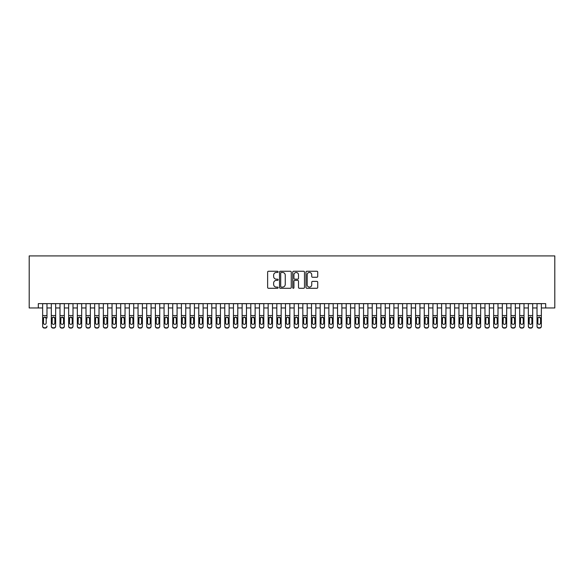 <?xml version="1.0" encoding="UTF-8"?>
<svg xmlns="http://www.w3.org/2000/svg" width="584" height="584" viewBox="0 0 584 584"><rect width="100%" height="100%" fill="white"/><g stroke="black" fill="none" stroke-linecap="round" stroke-linejoin="round"><path stroke-width="0.88" d="M278.123 271.852A0.599 0.599 0 0 0 277.524 271.261L268.479 271.261A0.854 0.854 0 0 0 267.633 272.108L267.633 287.43A0.854 0.854 0 0 0 268.479 288.284L277.524 288.284A0.599 0.599 0 0 0 278.123 287.686A0.599 0.599 0 0 0 277.524 287.094L276.356 287.094A2.723 2.723 0 0 1 273.633 284.372L273.633 283.094A2.723 2.723 0 0 1 276.356 280.364L277.524 280.364A0.599 0.599 0 0 0 278.123 279.772A0.599 0.599 0 0 0 277.524 279.174L276.356 279.174A2.723 2.723 0 0 1 273.633 276.451L273.633 275.173A2.723 2.723 0 0 1 276.356 272.451L277.524 272.451A0.599 0.599 0 0 0 278.123 271.852M316.878 277.261A0.854 0.854 0 0 0 317.733 276.407L317.733 272.108A0.854 0.854 0 0 0 316.878 271.261L306.834 271.261A0.854 0.854 0 0 0 305.987 272.108L305.987 287.43A0.854 0.854 0 0 0 306.834 288.284L316.878 288.284A0.854 0.854 0 0 0 317.733 287.43L317.733 282.24A0.854 0.854 0 0 0 316.878 281.386L312.579 281.386A0.854 0.854 0 0 0 311.732 282.24L311.732 284.817A2.278 2.278 0 0 1 309.454 287.094A2.278 2.278 0 0 1 307.177 284.817L307.177 274.728A2.278 2.278 0 0 1 309.454 272.451A2.278 2.278 0 0 1 311.732 274.728L311.732 276.407A0.854 0.854 0 0 0 312.579 277.261L316.878 277.261M38.31 307.958L38.31 303.622L545.69 303.622L545.69 307.958L554.8 307.958L554.8 255.916L29.2 255.916L29.2 307.958L42.647 307.958M291.255 272.108A0.854 0.854 0 0 0 290.401 271.261L280.356 271.261A0.854 0.854 0 0 0 279.51 272.108L279.51 287.43A0.854 0.854 0 0 0 280.356 288.284L290.401 288.284A0.854 0.854 0 0 0 291.255 287.43L291.255 272.108M293.599 271.261L303.643 271.261A0.854 0.854 0 0 1 304.49 272.108L304.49 287.43A0.854 0.854 0 0 1 303.643 288.284L299.344 288.284A0.854 0.854 0 0 1 298.49 287.43L298.49 281.218A0.854 0.854 0 0 0 297.643 280.364L294.789 280.364A0.854 0.854 0 0 0 293.934 281.218L293.934 287.686A0.599 0.599 0 0 1 293.343 288.284A0.599 0.599 0 0 1 292.745 287.686L292.745 272.108A0.854 0.854 0 0 1 293.599 271.261M46.983 307.958L51.319 307.958M55.655 307.958L59.991 307.958M64.328 307.958L68.664 307.958M73 307.958L77.336 307.958M81.672 307.958L86.009 307.958M90.345 307.958L94.681 307.958M99.017 307.958L103.353 307.958M107.69 307.958L112.033 307.958M116.369 307.958L120.705 307.958M125.042 307.958L129.378 307.958M133.714 307.958L138.05 307.958M142.387 307.958L146.723 307.958M151.059 307.958L155.395 307.958M159.731 307.958L164.067 307.958M168.404 307.958L172.74 307.958M177.076 307.958L181.412 307.958M185.756 307.958L190.092 307.958M194.428 307.958L198.764 307.958M203.101 307.958L207.437 307.958M211.773 307.958L216.109 307.958M220.445 307.958L224.782 307.958M229.118 307.958L233.454 307.958M237.79 307.958L242.126 307.958M246.463 307.958L250.799 307.958M255.135 307.958L259.478 307.958M263.815 307.958L268.151 307.958M272.487 307.958L276.823 307.958M281.159 307.958L285.496 307.958M289.832 307.958L294.168 307.958M298.504 307.958L302.841 307.958M307.177 307.958L311.513 307.958M315.849 307.958L320.185 307.958M324.522 307.958L328.865 307.958M333.201 307.958L337.537 307.958M341.874 307.958L346.21 307.958M350.546 307.958L354.882 307.958M359.218 307.958L363.555 307.958M367.891 307.958L372.227 307.958M376.563 307.958L380.899 307.958M385.236 307.958L389.572 307.958M393.908 307.958L398.244 307.958M402.588 307.958L406.924 307.958M411.26 307.958L415.596 307.958M419.933 307.958L424.269 307.958M428.605 307.958L432.941 307.958M437.277 307.958L441.614 307.958M445.95 307.958L450.286 307.958M454.622 307.958L458.958 307.958M463.294 307.958L467.631 307.958M471.967 307.958L476.31 307.958M480.647 307.958L484.983 307.958M489.319 307.958L493.655 307.958M497.991 307.958L502.328 307.958M506.664 307.958L511 307.958M515.336 307.958L519.672 307.958M524.009 307.958L528.345 307.958M532.681 307.958L537.017 307.958M541.353 307.958L545.69 307.958M281.291 272.451A0.599 0.599 0 0 0 280.7 273.042L280.7 286.496A0.599 0.599 0 0 0 281.291 287.094L282.532 287.094A2.723 2.723 0 0 0 285.255 284.372L285.255 275.173A2.723 2.723 0 0 0 282.532 272.451L281.291 272.451M298.49 274.772A2.278 2.278 0 0 0 296.212 272.494A2.278 2.278 0 0 0 293.934 274.772L293.934 278.32A0.854 0.854 0 0 0 294.789 279.174L297.643 279.174A0.854 0.854 0 0 0 298.49 278.32L298.49 274.772M42.647 303.622L42.647 326.091A1.737 1.723 -0 0 0 44.377 327.807L45.245 327.807A1.737 1.723 -0 0 0 46.983 326.091L46.983 326.361A1.737 1.723 180 0 1 45.245 328.084L45.245 327.807M46.983 318.054L46.983 303.622M46.202 322.988L46.202 318.419L46.202 322.988A1.387 1.38 180 0 1 44.815 324.368A1.387 1.38 180 0 0 46.202 322.988M43.428 323.259L43.428 322.988A1.387 1.38 180 0 0 44.815 324.368M44.085 317.229L43.428 318.317M45.537 317.229L44.815 317.024L46.202 318.419M44.377 327.807L45.245 328.084M44.377 328.084A1.737 1.723 180 0 1 42.647 326.361L42.647 326.091M42.647 317.784L43.581 317.784L43.428 322.988M43.581 317.784L44.815 317.024M51.319 318.054L51.319 326.091A1.737 1.723 0 0 0 53.049 327.807L53.918 327.807A1.737 1.723 0 0 0 55.655 326.091L55.655 326.361A1.737 1.723 180 0 1 53.918 328.084L53.918 327.807M54.874 322.988L54.874 318.419L54.874 322.988A1.387 1.38 180 0 1 53.487 324.368A1.387 1.38 180 0 0 54.874 322.988M52.1 323.259L52.1 322.988A1.387 1.38 180 0 0 53.487 324.368M52.764 317.229L52.1 318.317M54.21 317.229L53.487 317.024L54.874 318.419M59.991 318.054L59.991 326.091A1.737 1.723 0 0 0 61.721 327.807L62.59 327.807A1.737 1.723 0 0 0 64.328 326.091L64.328 326.361A1.737 1.723 180 0 1 62.59 328.084L62.59 327.807M63.546 322.988L63.546 318.419L63.546 322.988A1.387 1.38 180 0 1 62.16 324.368A1.387 1.38 180 0 0 63.546 322.988M60.773 323.259L60.773 322.988A1.387 1.38 180 0 0 62.16 324.368M61.437 317.229L60.773 318.317M62.882 317.229L62.16 317.024L63.546 318.419M68.664 318.054L68.664 326.091A1.737 1.723 0 0 0 70.401 327.807L71.263 327.807A1.737 1.723 0 0 0 73 326.091L73 326.361A1.737 1.723 180 0 1 71.263 328.084L71.263 327.807M72.219 322.988L72.219 318.419L72.219 322.988A1.387 1.38 180 0 1 70.832 324.368A1.387 1.38 180 0 0 72.219 322.988M69.445 323.259L69.445 322.988A1.387 1.38 180 0 0 70.832 324.368M70.109 317.229L69.445 318.317M71.555 317.229L70.832 317.024L72.219 318.419M77.336 318.054L77.336 326.091A1.737 1.723 0 0 0 79.074 327.807L79.935 327.807A1.737 1.723 0 0 0 81.672 326.091L81.672 326.361A1.737 1.723 180 0 1 79.935 328.084L79.935 327.807M80.891 322.988L80.891 318.419L80.891 322.988A1.387 1.38 180 0 1 79.504 324.368A1.387 1.38 180 0 0 80.891 322.988M78.117 323.259L78.117 322.988A1.387 1.38 180 0 0 79.504 324.368M78.782 317.229L78.117 318.317M80.227 317.229L79.504 317.024L80.891 318.419M55.655 303.622L55.655 326.361M51.319 303.622L51.319 326.361A1.737 1.723 180 0 0 53.049 328.084L53.918 328.084M51.319 317.784L52.253 317.784L52.1 322.988M52.253 317.784L53.487 317.024M64.328 303.622L64.328 326.361M59.991 303.622L59.991 326.361A1.737 1.723 180 0 0 61.721 328.084L62.59 328.084M59.991 317.784L60.926 317.784L60.773 322.988M60.926 317.784L62.16 317.024M73 303.622L73 326.361M68.664 303.622L68.664 326.361A1.737 1.723 180 0 0 70.401 328.084L71.263 328.084M68.664 317.784L69.598 317.784L69.445 322.988M69.598 317.784L70.832 317.024M81.672 303.622L81.672 326.361M77.336 303.622L77.336 326.361A1.737 1.723 180 0 0 79.074 328.084L79.935 328.084M77.336 317.784L78.271 317.784L78.117 322.988M78.271 317.784L79.504 317.024M86.009 318.054L86.009 326.091A1.737 1.723 0 0 0 87.746 327.807L88.615 327.807A1.737 1.723 0 0 0 90.345 326.091L90.345 326.361A1.737 1.723 180 0 1 88.615 328.084L88.615 327.807M89.564 322.988L89.564 318.419L89.564 322.988A1.387 1.38 180 0 1 88.177 324.368A1.387 1.38 180 0 0 89.564 322.988M86.79 323.259L86.79 322.988A1.387 1.38 180 0 0 88.177 324.368M87.454 317.229L86.79 318.317M88.899 317.229L88.177 317.024L89.564 318.419M90.345 303.622L90.345 326.361M86.009 303.622L86.009 326.361A1.737 1.723 180 0 0 87.746 328.084L88.615 328.084M86.009 317.784L86.943 317.784L86.79 322.988M86.943 317.784L88.177 317.024M94.681 318.054L94.681 326.091A1.737 1.723 0 0 0 96.418 327.807L97.287 327.807A1.737 1.723 0 0 0 99.017 326.091L99.017 326.361A1.737 1.723 180 0 1 97.287 328.084L97.287 327.807M98.236 322.988L98.236 318.419L98.236 322.988A1.387 1.38 180 0 1 96.849 324.368A1.387 1.38 180 0 0 98.236 322.988M95.462 323.259L95.462 322.988A1.387 1.38 180 0 0 96.849 324.368M96.126 317.229L95.462 318.317M97.579 317.229L96.849 317.024L98.236 318.419M99.017 303.622L99.017 326.361M94.681 303.622L94.681 326.361A1.737 1.723 180 0 0 96.418 328.084L97.287 328.084M94.681 317.784L95.615 317.784L95.462 322.988M95.615 317.784L96.849 317.024M103.353 318.054L103.353 326.091A1.737 1.723 0 0 0 105.091 327.807L105.96 327.807A1.737 1.723 0 0 0 107.69 326.091L107.69 326.361A1.737 1.723 180 0 1 105.96 328.084L105.96 327.807M106.916 322.988L106.916 318.419L106.916 322.988A1.387 1.38 180 0 1 105.522 324.368A1.387 1.38 180 0 0 106.916 322.988M104.135 323.259L104.135 322.988A1.387 1.38 180 0 0 105.522 324.368M104.799 317.229L104.135 318.317M106.252 317.229L105.522 317.024L106.916 318.419M107.69 303.622L107.69 326.361M103.353 303.622L103.353 326.361A1.737 1.723 180 0 0 105.091 328.084L105.96 328.084M103.353 317.784L104.288 317.784L104.135 322.988M104.288 317.784L105.522 317.024M112.033 318.054L112.033 326.091A1.737 1.723 0 0 0 113.763 327.807L114.632 327.807A1.737 1.723 0 0 0 116.369 326.091L116.369 326.361A1.737 1.723 180 0 1 114.632 328.084L114.632 327.807M115.588 322.988L115.588 318.419L115.588 322.988A1.387 1.38 180 0 1 114.201 324.368A1.387 1.38 180 0 0 115.588 322.988M112.807 323.259L112.807 322.988A1.387 1.38 180 0 0 114.201 324.368M113.471 317.229L112.807 318.317M114.924 317.229L114.201 317.024L115.588 318.419M116.369 303.622L116.369 326.361M112.033 303.622L112.033 326.361A1.737 1.723 180 0 0 113.763 328.084L114.632 328.084M112.033 317.784L112.968 317.784L112.807 322.988M112.968 317.784L114.201 317.024M120.705 318.054L120.705 326.091A1.737 1.723 0 0 0 122.436 327.807L123.304 327.807A1.737 1.723 0 0 0 125.042 326.091L125.042 326.361A1.737 1.723 180 0 1 123.304 328.084L123.304 327.807M124.261 322.988L124.261 318.419L124.261 322.988A1.387 1.38 180 0 1 122.874 324.368A1.387 1.38 180 0 0 124.261 322.988M121.487 323.259L121.487 322.988A1.387 1.38 180 0 0 122.874 324.368M122.144 317.229L121.487 318.317M123.596 317.229L122.874 317.024L124.261 318.419M125.042 303.622L125.042 326.361M120.705 303.622L120.705 326.361A1.737 1.723 180 0 0 122.436 328.084L123.304 328.084M120.705 317.784L121.64 317.784L121.487 322.988M121.64 317.784L122.874 317.024M129.378 318.054L129.378 326.091A1.737 1.723 0 0 0 131.108 327.807L131.977 327.807A1.737 1.723 0 0 0 133.714 326.091L133.714 326.361A1.737 1.723 180 0 1 131.977 328.084L131.977 327.807M132.933 322.988L132.933 318.419L132.933 322.988A1.387 1.38 180 0 1 131.546 324.368A1.387 1.38 180 0 0 132.933 322.988M130.159 323.259L130.159 322.988A1.387 1.38 180 0 0 131.546 324.368M130.823 317.229L130.159 318.317M132.269 317.229L131.546 317.024L132.933 318.419M133.714 303.622L133.714 326.361M129.378 303.622L129.378 326.361A1.737 1.723 180 0 0 131.108 328.084L131.977 328.084M129.378 317.784L130.312 317.784L130.159 322.988M130.312 317.784L131.546 317.024M138.05 318.054L138.05 326.091A1.737 1.723 0 0 0 139.788 327.807L140.649 327.807A1.737 1.723 0 0 0 142.387 326.091L142.387 326.361A1.737 1.723 180 0 1 140.649 328.084L140.649 327.807M141.605 322.988L141.605 318.419L141.605 322.988A1.387 1.38 180 0 1 140.218 324.368A1.387 1.38 180 0 0 141.605 322.988M138.831 323.259L138.831 322.988A1.387 1.38 180 0 0 140.218 324.368M139.496 317.229L138.831 318.317M140.941 317.229L140.218 317.024L141.605 318.419M142.387 303.622L142.387 326.361M138.05 303.622L138.05 326.361A1.737 1.723 180 0 0 139.788 328.084L140.649 328.084M138.05 317.784L138.985 317.784L138.831 322.988M138.985 317.784L140.218 317.024M146.723 318.054L146.723 326.091A1.737 1.723 0 0 0 148.46 327.807L149.322 327.807A1.737 1.723 0 0 0 151.059 326.091L151.059 326.361A1.737 1.723 180 0 1 149.322 328.084L149.322 327.807M150.278 322.988L150.278 318.419L150.278 322.988A1.387 1.38 180 0 1 148.891 324.368A1.387 1.38 180 0 0 150.278 322.988M147.504 323.259L147.504 322.988A1.387 1.38 180 0 0 148.891 324.368M148.168 317.229L147.504 318.317M149.613 317.229L148.891 317.024L150.278 318.419M151.059 303.622L151.059 326.361M146.723 303.622L146.723 326.361A1.737 1.723 180 0 0 148.46 328.084L149.322 328.084M146.723 317.784L147.657 317.784L147.504 322.988M147.657 317.784L148.891 317.024M155.395 318.054L155.395 326.091A1.737 1.723 0 0 0 157.132 327.807L158.001 327.807A1.737 1.723 0 0 0 159.731 326.091L159.731 326.361A1.737 1.723 180 0 1 158.001 328.084L158.001 327.807M158.95 322.988L158.95 318.419L158.95 322.988A1.387 1.38 180 0 1 157.563 324.368A1.387 1.38 180 0 0 158.95 322.988M156.176 323.259L156.176 322.988A1.387 1.38 180 0 0 157.563 324.368M156.84 317.229L156.176 318.317M158.286 317.229L157.563 317.024L158.95 318.419M159.731 303.622L159.731 326.361M155.395 303.622L155.395 326.361A1.737 1.723 180 0 0 157.132 328.084L158.001 328.084M155.395 317.784L156.329 317.784L156.176 322.988M156.329 317.784L157.563 317.024M164.067 318.054L164.067 326.091A1.737 1.723 0 0 0 165.805 327.807L166.674 327.807A1.737 1.723 0 0 0 168.404 326.091L168.404 326.361A1.737 1.723 180 0 1 166.674 328.084L166.674 327.807M167.623 322.988L167.623 318.419L167.623 322.988A1.387 1.38 180 0 1 166.236 324.368A1.387 1.38 180 0 0 167.623 322.988M164.849 323.259L164.849 322.988A1.387 1.38 180 0 0 166.236 324.368M165.513 317.229L164.849 318.317M166.958 317.229L166.236 317.024L167.623 318.419M168.404 303.622L168.404 326.361M164.067 303.622L164.067 326.361A1.737 1.723 180 0 0 165.805 328.084L166.674 328.084M164.067 317.784L165.002 317.784L164.849 322.988M165.002 317.784L166.236 317.024M172.74 318.054L172.74 326.091A1.737 1.723 0 0 0 174.477 327.807L175.346 327.807A1.737 1.723 0 0 0 177.076 326.091L177.076 326.361A1.737 1.723 180 0 1 175.346 328.084L175.346 327.807M176.295 322.988L176.295 318.419L176.295 322.988A1.387 1.38 180 0 1 174.908 324.368A1.387 1.38 180 0 0 176.295 322.988M173.521 323.259L173.521 322.988A1.387 1.38 180 0 0 174.908 324.368M174.185 317.229L173.521 318.317M175.638 317.229L174.908 317.024L176.295 318.419M177.076 303.622L177.076 326.361M172.74 303.622L172.74 326.361A1.737 1.723 180 0 0 174.477 328.084L175.346 328.084M172.74 317.784L173.674 317.784L173.521 322.988M173.674 317.784L174.908 317.024M181.412 318.054L181.412 326.091A1.737 1.723 0 0 0 183.15 327.807L184.018 327.807A1.737 1.723 0 0 0 185.756 326.091L185.756 326.361A1.737 1.723 180 0 1 184.018 328.084L184.018 327.807M184.975 322.988L184.975 318.419L184.975 322.988A1.387 1.38 180 0 1 183.588 324.368A1.387 1.38 180 0 0 184.975 322.988M182.193 323.259L182.193 322.988A1.387 1.38 180 0 0 183.588 324.368M182.858 317.229L182.193 318.317M184.31 317.229L183.588 317.024L184.975 318.419M185.756 303.622L185.756 326.361M181.412 303.622L181.412 326.361A1.737 1.723 180 0 0 183.15 328.084L184.018 328.084M181.412 317.784L182.347 317.784L182.193 322.988M182.347 317.784L183.588 317.024M190.092 318.054L190.092 326.091A1.737 1.723 0 0 0 191.822 327.807L192.691 327.807A1.737 1.723 0 0 0 194.428 326.091L194.428 326.361A1.737 1.723 180 0 1 192.691 328.084L192.691 327.807M193.647 322.988L193.647 318.419L193.647 322.988A1.387 1.38 180 0 1 192.26 324.368A1.387 1.38 180 0 0 193.647 322.988M190.873 323.259L190.873 322.988A1.387 1.38 180 0 0 192.26 324.368M191.53 317.229L190.873 318.317M192.983 317.229L192.26 317.024L193.647 318.419M194.428 303.622L194.428 326.361M190.092 303.622L190.092 326.361A1.737 1.723 180 0 0 191.822 328.084L192.691 328.084M190.092 317.784L191.026 317.784L190.873 322.988M191.026 317.784L192.26 317.024M198.764 318.054L198.764 326.091A1.737 1.723 0 0 0 200.494 327.807L201.363 327.807A1.737 1.723 0 0 0 203.101 326.091L203.101 326.361A1.737 1.723 180 0 1 201.363 328.084L201.363 327.807M202.319 322.988L202.319 318.419L202.319 322.988A1.387 1.38 180 0 1 200.933 324.368A1.387 1.38 180 0 0 202.319 322.988M199.546 323.259L199.546 322.988A1.387 1.38 180 0 0 200.933 324.368M200.21 317.229L199.546 318.317M201.655 317.229L200.933 317.024L202.319 318.419M203.101 303.622L203.101 326.361M198.764 303.622L198.764 326.361A1.737 1.723 180 0 0 200.494 328.084L201.363 328.084M198.764 317.784L199.699 317.784L199.546 322.988M199.699 317.784L200.933 317.024M207.437 318.054L207.437 326.091A1.737 1.723 0 0 0 209.167 327.807L210.036 327.807A1.737 1.723 0 0 0 211.773 326.091L211.773 326.361A1.737 1.723 180 0 1 210.036 328.084L210.036 327.807M210.992 322.988L210.992 318.419L210.992 322.988A1.387 1.38 180 0 1 209.605 324.368A1.387 1.38 180 0 0 210.992 322.988M208.218 323.259L208.218 322.988A1.387 1.38 180 0 0 209.605 324.368M208.882 317.229L208.218 318.317M210.328 317.229L209.605 317.024L210.992 318.419M211.773 303.622L211.773 326.361M207.437 303.622L207.437 326.361A1.737 1.723 180 0 0 209.167 328.084L210.036 328.084M207.437 317.784L208.371 317.784L208.218 322.988M208.371 317.784L209.605 317.024M216.109 318.054L216.109 326.091A1.737 1.723 0 0 0 217.847 327.807L218.708 327.807A1.737 1.723 0 0 0 220.445 326.091L220.445 326.361A1.737 1.723 180 0 1 218.708 328.084L218.708 327.807M219.664 322.988L219.664 318.419L219.664 322.988A1.387 1.38 180 0 1 218.277 324.368A1.387 1.38 180 0 0 219.664 322.988M216.89 323.259L216.89 322.988A1.387 1.38 180 0 0 218.277 324.368M217.555 317.229L216.89 318.317M219 317.229L218.277 317.024L219.664 318.419M220.445 303.622L220.445 326.361M216.109 303.622L216.109 326.361A1.737 1.723 180 0 0 217.847 328.084L218.708 328.084M216.109 317.784L217.044 317.784L216.89 322.988M217.044 317.784L218.277 317.024M224.782 318.054L224.782 326.091A1.737 1.723 0 0 0 226.519 327.807L227.388 327.807A1.737 1.723 0 0 0 229.118 326.091L229.118 326.361A1.737 1.723 180 0 1 227.388 328.084L227.388 327.807M228.337 322.988L228.337 318.419L228.337 322.988A1.387 1.38 180 0 1 226.95 324.368A1.387 1.38 180 0 0 228.337 322.988M225.563 323.259L225.563 322.988A1.387 1.38 180 0 0 226.95 324.368M226.227 317.229L225.563 318.317M227.672 317.229L226.95 317.024L228.337 318.419M229.118 303.622L229.118 326.361M224.782 303.622L224.782 326.361A1.737 1.723 180 0 0 226.519 328.084L227.388 328.084M224.782 317.784L225.716 317.784L225.563 322.988M225.716 317.784L226.95 317.024M233.454 318.054L233.454 326.091A1.737 1.723 0 0 0 235.191 327.807L236.06 327.807A1.737 1.723 0 0 0 237.79 326.091L237.79 326.361A1.737 1.723 180 0 1 236.06 328.084L236.06 327.807M237.009 322.988L237.009 318.419L237.009 322.988A1.387 1.38 180 0 1 235.622 324.368A1.387 1.38 180 0 0 237.009 322.988M234.235 323.259L234.235 322.988A1.387 1.38 180 0 0 235.622 324.368M234.899 317.229L234.235 318.317M236.345 317.229L235.622 317.024L237.009 318.419M237.79 303.622L237.79 326.361M233.454 303.622L233.454 326.361A1.737 1.723 180 0 0 235.191 328.084L236.06 328.084M233.454 317.784L234.388 317.784L234.235 322.988M234.388 317.784L235.622 317.024M242.126 318.054L242.126 326.091A1.737 1.723 0 0 0 243.864 327.807L244.732 327.807A1.737 1.723 0 0 0 246.463 326.091L246.463 326.361A1.737 1.723 180 0 1 244.732 328.084L244.732 327.807M245.681 322.988L245.681 318.419L245.681 322.988A1.387 1.38 180 0 1 244.294 324.368A1.387 1.38 180 0 0 245.681 322.988M242.907 323.259L242.907 322.988A1.387 1.38 180 0 0 244.294 324.368M243.572 317.229L242.907 318.317M245.024 317.229L244.294 317.024L245.681 318.419M246.463 303.622L246.463 326.361M242.126 303.622L242.126 326.361A1.737 1.723 180 0 0 243.864 328.084L244.732 328.084M242.126 317.784L243.061 317.784L242.907 322.988M243.061 317.784L244.294 317.024M250.799 318.054L250.799 326.091A1.737 1.723 0 0 0 252.536 327.807L253.405 327.807A1.737 1.723 0 0 0 255.135 326.091L255.135 326.361A1.737 1.723 180 0 1 253.405 328.084L253.405 327.807M254.361 322.988L254.361 318.419L254.361 322.988A1.387 1.38 180 0 1 252.967 324.368A1.387 1.38 180 0 0 254.361 322.988M251.58 323.259L251.58 322.988A1.387 1.38 180 0 0 252.967 324.368M252.244 317.229L251.58 318.317M253.697 317.229L252.967 317.024L254.361 318.419M255.135 303.622L255.135 326.361M250.799 303.622L250.799 326.361A1.737 1.723 180 0 0 252.536 328.084L253.405 328.084M250.799 317.784L251.733 317.784L251.58 322.988M251.733 317.784L252.967 317.024M259.478 318.054L259.478 326.091A1.737 1.723 0 0 0 261.209 327.807L262.077 327.807A1.737 1.723 0 0 0 263.815 326.091L263.815 326.361A1.737 1.723 180 0 1 262.077 328.084L262.077 327.807M263.034 322.988L263.034 318.419L263.034 322.988A1.387 1.38 180 0 1 261.647 324.368A1.387 1.38 180 0 0 263.034 322.988M260.252 323.259L260.252 322.988A1.387 1.38 180 0 0 261.647 324.368M260.917 317.229L260.252 318.317M262.369 317.229L261.647 317.024L263.034 318.419M268.151 318.054L268.151 326.091A1.737 1.723 0 0 0 269.881 327.807L270.75 327.807A1.737 1.723 0 0 0 272.487 326.091L272.487 326.361A1.737 1.723 180 0 1 270.75 328.084L270.75 327.807M271.706 322.988L271.706 318.419L271.706 322.988A1.387 1.38 180 0 1 270.319 324.368A1.387 1.38 180 0 0 271.706 322.988M268.932 323.259L268.932 322.988A1.387 1.38 180 0 0 270.319 324.368M269.596 317.229L268.932 318.317M271.042 317.229L270.319 317.024L271.706 318.419M276.823 318.054L276.823 326.091A1.737 1.723 0 0 0 278.553 327.807L279.422 327.807A1.737 1.723 0 0 0 281.159 326.091L281.159 326.361A1.737 1.723 180 0 1 279.422 328.084L279.422 327.807M280.378 322.988L280.378 318.419L280.378 322.988A1.387 1.38 180 0 1 278.991 324.368A1.387 1.38 180 0 0 280.378 322.988M277.604 323.259L277.604 322.988A1.387 1.38 180 0 0 278.991 324.368M278.269 317.229L277.604 318.317M279.714 317.229L278.991 317.024L280.378 318.419M263.815 303.622L263.815 326.361M259.478 303.622L259.478 326.361A1.737 1.723 180 0 0 261.209 328.084L262.077 328.084M259.478 317.784L260.413 317.784L260.252 322.988M260.413 317.784L261.647 317.024M272.487 303.622L272.487 326.361M268.151 303.622L268.151 326.361A1.737 1.723 180 0 0 269.881 328.084L270.75 328.084M268.151 317.784L269.085 317.784L268.932 322.988M269.085 317.784L270.319 317.024M281.159 303.622L281.159 326.361M276.823 303.622L276.823 326.361A1.737 1.723 180 0 0 278.553 328.084L279.422 328.084M276.823 317.784L277.758 317.784L277.604 322.988M277.758 317.784L278.991 317.024M285.496 318.054L285.496 326.091A1.737 1.723 0 0 0 287.233 327.807L288.094 327.807A1.737 1.723 0 0 0 289.832 326.091L289.832 326.361A1.737 1.723 180 0 1 288.094 328.084L288.094 327.807M289.051 322.988L289.051 318.419L289.051 322.988A1.387 1.38 180 0 1 287.664 324.368A1.387 1.38 180 0 0 289.051 322.988M286.277 323.259L286.277 322.988A1.387 1.38 180 0 0 287.664 324.368M286.941 317.229L286.277 318.317M288.387 317.229L287.664 317.024L289.051 318.419M289.832 303.622L289.832 326.361M285.496 303.622L285.496 326.361A1.737 1.723 180 0 0 287.233 328.084L288.094 328.084M285.496 317.784L286.43 317.784L286.277 322.988M286.43 317.784L287.664 317.024M294.168 318.054L294.168 326.091A1.737 1.723 0 0 0 295.906 327.807L296.767 327.807A1.737 1.723 0 0 0 298.504 326.091L298.504 326.361A1.737 1.723 180 0 1 296.767 328.084L296.767 327.807M297.723 322.988L297.723 318.419L297.723 322.988A1.387 1.38 180 0 1 296.336 324.368A1.387 1.38 180 0 0 297.723 322.988M294.949 323.259L294.949 322.988A1.387 1.38 180 0 0 296.336 324.368M295.613 317.229L294.949 318.317M297.059 317.229L296.336 317.024L297.723 318.419M298.504 303.622L298.504 326.361M294.168 303.622L294.168 326.361A1.737 1.723 180 0 0 295.906 328.084L296.767 328.084M294.168 317.784L295.103 317.784L294.949 322.988M295.103 317.784L296.336 317.024M302.841 318.054L302.841 326.091A1.737 1.723 0 0 0 304.578 327.807L305.447 327.807A1.737 1.723 0 0 0 307.177 326.091L307.177 326.361A1.737 1.723 180 0 1 305.447 328.084L305.447 327.807M306.396 322.988L306.396 318.419L306.396 322.988A1.387 1.38 180 0 1 305.009 324.368A1.387 1.38 180 0 0 306.396 322.988M303.622 323.259L303.622 322.988A1.387 1.38 180 0 0 305.009 324.368M304.286 317.229L303.622 318.317M305.731 317.229L305.009 317.024L306.396 318.419M307.177 303.622L307.177 326.361M302.841 303.622L302.841 326.361A1.737 1.723 180 0 0 304.578 328.084L305.447 328.084M302.841 317.784L303.775 317.784L303.622 322.988M303.775 317.784L305.009 317.024M311.513 318.054L311.513 326.091A1.737 1.723 0 0 0 313.25 327.807L314.119 327.807A1.737 1.723 0 0 0 315.849 326.091L315.849 326.361A1.737 1.723 180 0 1 314.119 328.084L314.119 327.807M315.068 322.988L315.068 318.419L315.068 322.988A1.387 1.38 180 0 1 313.681 324.368A1.387 1.38 180 0 0 315.068 322.988M312.294 323.259L312.294 322.988A1.387 1.38 180 0 0 313.681 324.368M312.958 317.229L312.294 318.317M314.404 317.229L313.681 317.024L315.068 318.419M315.849 303.622L315.849 326.361M311.513 303.622L311.513 326.361A1.737 1.723 180 0 0 313.25 328.084L314.119 328.084M311.513 317.784L312.447 317.784L312.294 322.988M312.447 317.784L313.681 317.024M320.185 318.054L320.185 326.091A1.737 1.723 0 0 0 321.923 327.807L322.791 327.807A1.737 1.723 0 0 0 324.522 326.091L324.522 326.361A1.737 1.723 180 0 1 322.791 328.084L322.791 327.807M323.748 322.988L323.748 318.419L323.748 322.988A1.387 1.38 180 0 1 322.353 324.368A1.387 1.38 180 0 0 323.748 322.988M320.966 323.259L320.966 322.988A1.387 1.38 180 0 0 322.353 324.368M321.631 317.229L320.966 318.317M323.083 317.229L322.353 317.024L323.748 318.419M324.522 303.622L324.522 326.361M320.185 303.622L320.185 326.361A1.737 1.723 180 0 0 321.923 328.084L322.791 328.084M320.185 317.784L321.12 317.784L320.966 322.988M321.12 317.784L322.353 317.024M328.865 318.054L328.865 326.091A1.737 1.723 0 0 0 330.595 327.807L331.464 327.807A1.737 1.723 0 0 0 333.201 326.091L333.201 326.361A1.737 1.723 180 0 1 331.464 328.084L331.464 327.807M332.42 322.988L332.42 318.419L332.42 322.988A1.387 1.38 180 0 1 331.033 324.368A1.387 1.38 180 0 0 332.42 322.988M329.639 323.259L329.639 322.988A1.387 1.38 180 0 0 331.033 324.368M330.303 317.229L329.639 318.317M331.756 317.229L331.033 317.024L332.42 318.419M333.201 303.622L333.201 326.361M328.865 303.622L328.865 326.361A1.737 1.723 180 0 0 330.595 328.084L331.464 328.084M328.865 317.784L329.792 317.784L329.639 322.988M329.792 317.784L331.033 317.024M337.537 318.054L337.537 326.091A1.737 1.723 0 0 0 339.267 327.807L340.136 327.807A1.737 1.723 0 0 0 341.874 326.091L341.874 326.361A1.737 1.723 180 0 1 340.136 328.084L340.136 327.807M341.092 322.988L341.092 318.419L341.092 322.988A1.387 1.38 180 0 1 339.706 324.368A1.387 1.38 180 0 0 341.092 322.988M338.318 323.259L338.318 322.988A1.387 1.38 180 0 0 339.706 324.368M338.976 317.229L338.318 318.317M340.428 317.229L339.706 317.024L341.092 318.419M341.874 303.622L341.874 326.361M337.537 303.622L337.537 326.361A1.737 1.723 180 0 0 339.267 328.084L340.136 328.084M337.537 317.784L338.472 317.784L338.318 322.988M338.472 317.784L339.706 317.024M346.21 318.054L346.21 326.091A1.737 1.723 0 0 0 347.94 327.807L348.809 327.807A1.737 1.723 0 0 0 350.546 326.091L350.546 326.361A1.737 1.723 180 0 1 348.809 328.084L348.809 327.807M349.765 322.988L349.765 318.419L349.765 322.988A1.387 1.38 180 0 1 348.378 324.368A1.387 1.38 180 0 0 349.765 322.988M346.991 323.259L346.991 322.988A1.387 1.38 180 0 0 348.378 324.368M347.655 317.229L346.991 318.317M349.101 317.229L348.378 317.024L349.765 318.419M350.546 303.622L350.546 326.361M346.21 303.622L346.21 326.361A1.737 1.723 180 0 0 347.94 328.084L348.809 328.084M346.21 317.784L347.144 317.784L346.991 322.988M347.144 317.784L348.378 317.024M354.882 318.054L354.882 326.091A1.737 1.723 0 0 0 356.612 327.807L357.481 327.807A1.737 1.723 0 0 0 359.218 326.091L359.218 326.361A1.737 1.723 180 0 1 357.481 328.084L357.481 327.807M358.437 322.988L358.437 318.419L358.437 322.988A1.387 1.38 180 0 1 357.05 324.368A1.387 1.38 180 0 0 358.437 322.988M355.663 323.259L355.663 322.988A1.387 1.38 180 0 0 357.05 324.368M356.328 317.229L355.663 318.317M357.773 317.229L357.05 317.024L358.437 318.419M359.218 303.622L359.218 326.361M354.882 303.622L354.882 326.361A1.737 1.723 180 0 0 356.612 328.084L357.481 328.084M354.882 317.784L355.817 317.784L355.663 322.988M355.817 317.784L357.05 317.024M363.555 318.054L363.555 326.091A1.737 1.723 0 0 0 365.292 327.807L366.153 327.807A1.737 1.723 0 0 0 367.891 326.091L367.891 326.361A1.737 1.723 180 0 1 366.153 328.084L366.153 327.807M367.11 322.988L367.11 318.419L367.11 322.988A1.387 1.38 180 0 1 365.723 324.368A1.387 1.38 180 0 0 367.11 322.988M364.336 323.259L364.336 322.988A1.387 1.38 180 0 0 365.723 324.368M365 317.229L364.336 318.317M366.445 317.229L365.723 317.024L367.11 318.419M367.891 303.622L367.891 326.361M363.555 303.622L363.555 326.361A1.737 1.723 180 0 0 365.292 328.084L366.153 328.084M363.555 317.784L364.489 317.784L364.336 322.988M364.489 317.784L365.723 317.024M372.227 318.054L372.227 326.091A1.737 1.723 0 0 0 373.964 327.807L374.833 327.807A1.737 1.723 0 0 0 376.563 326.091L376.563 326.361A1.737 1.723 180 0 1 374.833 328.084L374.833 327.807M375.782 322.988L375.782 318.419L375.782 322.988A1.387 1.38 180 0 1 374.395 324.368A1.387 1.38 180 0 0 375.782 322.988M373.008 323.259L373.008 322.988A1.387 1.38 180 0 0 374.395 324.368M373.672 317.229L373.008 318.317M375.118 317.229L374.395 317.024L375.782 318.419M376.563 303.622L376.563 326.361M372.227 303.622L372.227 326.361A1.737 1.723 180 0 0 373.964 328.084L374.833 328.084M372.227 317.784L373.161 317.784L373.008 322.988M373.161 317.784L374.395 317.024M380.899 318.054L380.899 326.091A1.737 1.723 0 0 0 382.637 327.807L383.505 327.807A1.737 1.723 0 0 0 385.236 326.091L385.236 326.361A1.737 1.723 180 0 1 383.505 328.084L383.505 327.807M384.454 322.988L384.454 318.419L384.454 322.988A1.387 1.38 180 0 1 383.067 324.368A1.387 1.38 180 0 0 384.454 322.988M381.68 323.259L381.68 322.988A1.387 1.38 180 0 0 383.067 324.368M382.345 317.229L381.68 318.317M383.79 317.229L383.067 317.024L384.454 318.419M385.236 303.622L385.236 326.361M380.899 303.622L380.899 326.361A1.737 1.723 180 0 0 382.637 328.084L383.505 328.084M380.899 317.784L381.834 317.784L381.68 322.988M381.834 317.784L383.067 317.024M389.572 318.054L389.572 326.091A1.737 1.723 0 0 0 391.309 327.807L392.178 327.807A1.737 1.723 0 0 0 393.908 326.091L393.908 326.361A1.737 1.723 180 0 1 392.178 328.084L392.178 327.807M393.127 322.988L393.127 318.419L393.127 322.988A1.387 1.38 180 0 1 391.74 324.368A1.387 1.38 180 0 0 393.127 322.988M390.353 323.259L390.353 322.988A1.387 1.38 180 0 0 391.74 324.368M391.017 317.229L390.353 318.317M392.47 317.229L391.74 317.024L393.127 318.419M393.908 303.622L393.908 326.361M389.572 303.622L389.572 326.361A1.737 1.723 180 0 0 391.309 328.084L392.178 328.084M389.572 317.784L390.506 317.784L390.353 322.988M390.506 317.784L391.74 317.024M398.244 318.054L398.244 326.091A1.737 1.723 0 0 0 399.982 327.807L400.85 327.807A1.737 1.723 0 0 0 402.588 326.091L402.588 326.361A1.737 1.723 180 0 1 400.85 328.084L400.85 327.807M401.807 322.988L401.807 318.419L401.807 322.988A1.387 1.38 180 0 1 400.412 324.368A1.387 1.38 180 0 0 401.807 322.988M399.025 323.259L399.025 322.988A1.387 1.38 180 0 0 400.412 324.368M399.69 317.229L399.025 318.317M401.142 317.229L400.412 317.024L401.807 318.419M402.588 303.622L402.588 326.361M398.244 303.622L398.244 326.361A1.737 1.723 180 0 0 399.982 328.084L400.85 328.084M398.244 317.784L399.179 317.784L399.025 322.988M399.179 317.784L400.412 317.024M406.924 318.054L406.924 326.091A1.737 1.723 0 0 0 408.654 327.807L409.523 327.807A1.737 1.723 0 0 0 411.26 326.091L411.26 326.361A1.737 1.723 180 0 1 409.523 328.084L409.523 327.807M410.479 322.988L410.479 318.419L410.479 322.988A1.387 1.38 180 0 1 409.092 324.368A1.387 1.38 180 0 0 410.479 322.988M407.705 323.259L407.705 322.988A1.387 1.38 180 0 0 409.092 324.368M408.362 317.229L407.705 318.317M409.815 317.229L409.092 317.024L410.479 318.419M411.26 303.622L411.26 326.361M406.924 303.622L406.924 326.361A1.737 1.723 180 0 0 408.654 328.084L409.523 328.084M406.924 317.784L407.858 317.784L407.705 322.988M407.858 317.784L409.092 317.024M415.596 318.054L415.596 326.091A1.737 1.723 0 0 0 417.326 327.807L418.195 327.807A1.737 1.723 0 0 0 419.933 326.091L419.933 326.361A1.737 1.723 180 0 1 418.195 328.084L418.195 327.807M419.151 322.988L419.151 318.419L419.151 322.988A1.387 1.38 180 0 1 417.764 324.368A1.387 1.38 180 0 0 419.151 322.988M416.377 323.259L416.377 322.988A1.387 1.38 180 0 0 417.764 324.368M417.042 317.229L416.377 318.317M418.487 317.229L417.764 317.024L419.151 318.419M419.933 303.622L419.933 326.361M415.596 303.622L415.596 326.361A1.737 1.723 180 0 0 417.326 328.084L418.195 328.084M415.596 317.784L416.531 317.784L416.377 322.988M416.531 317.784L417.764 317.024M424.269 318.054L424.269 326.091A1.737 1.723 0 0 0 425.999 327.807L426.868 327.807A1.737 1.723 0 0 0 428.605 326.091L428.605 326.361A1.737 1.723 180 0 1 426.868 328.084L426.868 327.807M427.824 322.988L427.824 318.419L427.824 322.988A1.387 1.38 180 0 1 426.437 324.368A1.387 1.38 180 0 0 427.824 322.988M425.05 323.259L425.05 322.988A1.387 1.38 180 0 0 426.437 324.368M425.714 317.229L425.05 318.317M427.159 317.229L426.437 317.024L427.824 318.419M428.605 303.622L428.605 326.361M424.269 303.622L424.269 326.361A1.737 1.723 180 0 0 425.999 328.084L426.868 328.084M424.269 317.784L425.203 317.784L425.05 322.988M425.203 317.784L426.437 317.024M432.941 318.054L432.941 326.091A1.737 1.723 0 0 0 434.679 327.807L435.54 327.807A1.737 1.723 0 0 0 437.277 326.091L437.277 326.361A1.737 1.723 180 0 1 435.54 328.084L435.54 327.807M436.496 322.988L436.496 318.419L436.496 322.988A1.387 1.38 180 0 1 435.109 324.368A1.387 1.38 180 0 0 436.496 322.988M433.722 323.259L433.722 322.988A1.387 1.38 180 0 0 435.109 324.368M434.386 317.229L433.722 318.317M435.832 317.229L435.109 317.024L436.496 318.419M437.277 303.622L437.277 326.361M432.941 303.622L432.941 326.361A1.737 1.723 180 0 0 434.679 328.084L435.54 328.084M432.941 317.784L433.875 317.784L433.722 322.988M433.875 317.784L435.109 317.024M441.614 318.054L441.614 326.091A1.737 1.723 0 0 0 443.351 327.807L444.212 327.807A1.737 1.723 0 0 0 445.95 326.091L445.95 326.361A1.737 1.723 180 0 1 444.212 328.084L444.212 327.807M445.169 322.988L445.169 318.419L445.169 322.988A1.387 1.38 180 0 1 443.782 324.368A1.387 1.38 180 0 0 445.169 322.988M442.395 323.259L442.395 322.988A1.387 1.38 180 0 0 443.782 324.368M443.059 317.229L442.395 318.317M444.504 317.229L443.782 317.024L445.169 318.419M445.95 303.622L445.95 326.361M441.614 303.622L441.614 326.361A1.737 1.723 180 0 0 443.351 328.084L444.212 328.084M441.614 317.784L442.548 317.784L442.395 322.988M442.548 317.784L443.782 317.024M450.286 318.054L450.286 326.091A1.737 1.723 0 0 0 452.023 327.807L452.892 327.807A1.737 1.723 0 0 0 454.622 326.091L454.622 326.361A1.737 1.723 180 0 1 452.892 328.084L452.892 327.807M453.841 322.988L453.841 318.419L453.841 322.988A1.387 1.38 180 0 1 452.454 324.368A1.387 1.38 180 0 0 453.841 322.988M451.067 323.259L451.067 322.988A1.387 1.38 180 0 0 452.454 324.368M451.731 317.229L451.067 318.317M453.177 317.229L452.454 317.024L453.841 318.419M454.622 303.622L454.622 326.361M450.286 303.622L450.286 326.361A1.737 1.723 180 0 0 452.023 328.084L452.892 328.084M450.286 317.784L451.22 317.784L451.067 322.988M451.22 317.784L452.454 317.024M458.958 318.054L458.958 326.091A1.737 1.723 0 0 0 460.696 327.807L461.564 327.807A1.737 1.723 0 0 0 463.294 326.091L463.294 326.361A1.737 1.723 180 0 1 461.564 328.084L461.564 327.807M462.513 322.988L462.513 318.419L462.513 322.988A1.387 1.38 180 0 1 461.126 324.368A1.387 1.38 180 0 0 462.513 322.988M459.739 323.259L459.739 322.988A1.387 1.38 180 0 0 461.126 324.368M460.404 317.229L459.739 318.317M461.856 317.229L461.126 317.024L462.513 318.419M463.294 303.622L463.294 326.361M458.958 303.622L458.958 326.361A1.737 1.723 180 0 0 460.696 328.084L461.564 328.084M458.958 317.784L459.893 317.784L459.739 322.988M459.893 317.784L461.126 317.024M467.631 318.054L467.631 326.091A1.737 1.723 0 0 0 469.368 327.807L470.237 327.807A1.737 1.723 0 0 0 471.967 326.091L471.967 326.361A1.737 1.723 180 0 1 470.237 328.084L470.237 327.807M471.193 322.988L471.193 318.419L471.193 322.988A1.387 1.38 180 0 1 469.799 324.368A1.387 1.38 180 0 0 471.193 322.988M468.412 323.259L468.412 322.988A1.387 1.38 180 0 0 469.799 324.368M469.076 317.229L468.412 318.317M470.529 317.229L469.799 317.024L471.193 318.419M471.967 303.622L471.967 326.361M467.631 303.622L467.631 326.361A1.737 1.723 180 0 0 469.368 328.084L470.237 328.084M467.631 317.784L468.565 317.784L468.412 322.988M468.565 317.784L469.799 317.024M476.31 318.054L476.31 326.091A1.737 1.723 0 0 0 478.041 327.807L478.909 327.807A1.737 1.723 0 0 0 480.647 326.091L480.647 326.361A1.737 1.723 180 0 1 478.909 328.084L478.909 327.807M479.865 322.988L479.865 318.419L479.865 322.988A1.387 1.38 180 0 1 478.478 324.368A1.387 1.38 180 0 0 479.865 322.988M477.084 323.259L477.084 322.988A1.387 1.38 180 0 0 478.478 324.368M477.749 317.229L477.084 318.317M479.201 317.229L478.478 317.024L479.865 318.419M480.647 303.622L480.647 326.361M476.31 303.622L476.31 326.361A1.737 1.723 180 0 0 478.041 328.084L478.909 328.084M476.31 317.784L477.245 317.784L477.084 322.988M477.245 317.784L478.478 317.024M484.983 318.054L484.983 326.091A1.737 1.723 0 0 0 486.713 327.807L487.582 327.807A1.737 1.723 0 0 0 489.319 326.091L489.319 326.361A1.737 1.723 180 0 1 487.582 328.084L487.582 327.807M488.538 322.988L488.538 318.419L488.538 322.988A1.387 1.38 180 0 1 487.151 324.368A1.387 1.38 180 0 0 488.538 322.988M485.764 323.259L485.764 322.988A1.387 1.38 180 0 0 487.151 324.368M486.421 317.229L485.764 318.317M487.874 317.229L487.151 317.024L488.538 318.419M489.319 303.622L489.319 326.361M484.983 303.622L484.983 326.361A1.737 1.723 180 0 0 486.713 328.084L487.582 328.084M484.983 317.784L485.917 317.784L485.764 322.988M485.917 317.784L487.151 317.024M493.655 318.054L493.655 326.091A1.737 1.723 0 0 0 495.385 327.807L496.254 327.807A1.737 1.723 0 0 0 497.991 326.091L497.991 326.361A1.737 1.723 180 0 1 496.254 328.084L496.254 327.807M497.21 322.988L497.21 318.419L497.21 322.988A1.387 1.38 180 0 1 495.823 324.368A1.387 1.38 180 0 0 497.21 322.988M494.436 323.259L494.436 322.988A1.387 1.38 180 0 0 495.823 324.368M495.101 317.229L494.436 318.317M496.546 317.229L495.823 317.024L497.21 318.419M497.991 303.622L497.991 326.361M493.655 303.622L493.655 326.361A1.737 1.723 180 0 0 495.385 328.084L496.254 328.084M493.655 317.784L494.59 317.784L494.436 322.988M494.59 317.784L495.823 317.024M502.328 318.054L502.328 326.091A1.737 1.723 0 0 0 504.065 327.807L504.926 327.807A1.737 1.723 0 0 0 506.664 326.091L506.664 326.361A1.737 1.723 180 0 1 504.926 328.084L504.926 327.807M505.883 322.988L505.883 318.419L505.883 322.988A1.387 1.38 180 0 1 504.496 324.368A1.387 1.38 180 0 0 505.883 322.988M503.109 323.259L503.109 322.988A1.387 1.38 180 0 0 504.496 324.368M503.773 317.229L503.109 318.317M505.218 317.229L504.496 317.024L505.883 318.419M506.664 303.622L506.664 326.361M502.328 303.622L502.328 326.361A1.737 1.723 180 0 0 504.065 328.084L504.926 328.084M502.328 317.784L503.262 317.784L503.109 322.988M503.262 317.784L504.496 317.024M511 318.054L511 326.091A1.737 1.723 0 0 0 512.737 327.807L513.599 327.807A1.737 1.723 0 0 0 515.336 326.091L515.336 326.361A1.737 1.723 180 0 1 513.599 328.084L513.599 327.807M514.555 322.988L514.555 318.419L514.555 322.988A1.387 1.38 180 0 1 513.168 324.368A1.387 1.38 180 0 0 514.555 322.988M511.781 323.259L511.781 322.988A1.387 1.38 180 0 0 513.168 324.368M512.445 317.229L511.781 318.317M513.891 317.229L513.168 317.024L514.555 318.419M515.336 303.622L515.336 326.361M511 303.622L511 326.361A1.737 1.723 180 0 0 512.737 328.084L513.599 328.084M511 317.784L511.934 317.784L511.781 322.988M511.934 317.784L513.168 317.024M519.672 318.054L519.672 326.091A1.737 1.723 0 0 0 521.41 327.807L522.279 327.807A1.737 1.723 0 0 0 524.009 326.091L524.009 326.361A1.737 1.723 180 0 1 522.279 328.084L522.279 327.807M523.227 322.988L523.227 318.419L523.227 322.988A1.387 1.38 180 0 1 521.841 324.368A1.387 1.38 180 0 0 523.227 322.988M520.454 323.259L520.454 322.988A1.387 1.38 180 0 0 521.841 324.368M521.118 317.229L520.454 318.317M522.563 317.229L521.841 317.024L523.227 318.419M524.009 303.622L524.009 326.361M519.672 303.622L519.672 326.361A1.737 1.723 180 0 0 521.41 328.084L522.279 328.084M519.672 317.784L520.607 317.784L520.454 322.988M520.607 317.784L521.841 317.024M528.345 318.054L528.345 326.091A1.737 1.723 0 0 0 530.082 327.807L530.951 327.807A1.737 1.723 0 0 0 532.681 326.091L532.681 326.361A1.737 1.723 180 0 1 530.951 328.084L530.951 327.807M531.9 322.988L531.9 318.419L531.9 322.988A1.387 1.38 180 0 1 530.513 324.368A1.387 1.38 180 0 0 531.9 322.988M529.126 323.259L529.126 322.988A1.387 1.38 180 0 0 530.513 324.368M529.79 317.229L529.126 318.317M531.236 317.229L530.513 317.024L531.9 318.419M532.681 303.622L532.681 326.361M528.345 303.622L528.345 326.361A1.737 1.723 180 0 0 530.082 328.084L530.951 328.084M528.345 317.784L529.279 317.784L529.126 322.988M529.279 317.784L530.513 317.024M537.017 318.054L537.017 326.091A1.737 1.723 0 0 0 538.755 327.807L539.623 327.807A1.737 1.723 0 0 0 541.353 326.091L541.353 326.361A1.737 1.723 180 0 1 539.623 328.084L539.623 327.807M540.572 322.988L540.572 318.419L540.572 322.988A1.387 1.38 180 0 1 539.185 324.368A1.387 1.38 180 0 0 540.572 322.988M537.798 323.259L537.798 322.988A1.387 1.38 180 0 0 539.185 324.368M538.463 317.229L537.798 318.317M539.915 317.229L539.185 317.024L540.572 318.419M541.353 303.622L541.353 326.361M537.017 303.622L537.017 326.361A1.737 1.723 180 0 0 538.755 328.084L539.623 328.084M537.017 317.784L537.952 317.784L537.798 322.988M537.952 317.784L539.185 317.024M46.048 317.784L46.983 317.784M42.647 315.543L46.983 315.543M42.647 303.687L46.983 303.687M54.721 317.784L55.655 317.784M51.319 315.543L55.655 315.543M51.319 303.687L55.655 303.687M63.393 317.784L64.328 317.784M59.991 315.543L64.328 315.543M59.991 303.687L64.328 303.687M72.066 317.784L73 317.784M68.664 315.543L73 315.543M68.664 303.687L73 303.687M80.738 317.784L81.672 317.784M77.336 315.543L81.672 315.543M77.336 303.687L81.672 303.687M89.41 317.784L90.345 317.784M86.009 315.543L90.345 315.543M86.009 303.687L90.345 303.687M98.083 317.784L99.017 317.784M94.681 315.543L99.017 315.543M94.681 303.687L99.017 303.687M106.755 317.784L107.69 317.784M103.353 315.543L107.69 315.543M103.353 303.687L107.69 303.687M115.435 317.784L116.369 317.784M112.033 315.543L116.369 315.543M112.033 303.687L116.369 303.687M124.107 317.784L125.042 317.784M120.705 315.543L125.042 315.543M120.705 303.687L125.042 303.687M132.78 317.784L133.714 317.784M129.378 315.543L133.714 315.543M129.378 303.687L133.714 303.687M141.452 317.784L142.387 317.784M138.05 315.543L142.387 315.543M138.05 303.687L142.387 303.687M150.125 317.784L151.059 317.784M146.723 315.543L151.059 315.543M146.723 303.687L151.059 303.687M158.797 317.784L159.731 317.784M155.395 315.543L159.731 315.543M155.395 303.687L159.731 303.687M167.469 317.784L168.404 317.784M164.067 315.543L168.404 315.543M164.067 303.687L168.404 303.687M176.142 317.784L177.076 317.784M172.74 315.543L177.076 315.543M172.74 303.687L177.076 303.687M184.821 317.784L185.756 317.784M181.412 315.543L185.756 315.543M181.412 303.687L185.756 303.687M193.494 317.784L194.428 317.784M190.092 315.543L194.428 315.543M190.092 303.687L194.428 303.687M202.166 317.784L203.101 317.784M198.764 315.543L203.101 315.543M198.764 303.687L203.101 303.687M210.839 317.784L211.773 317.784M207.437 315.543L211.773 315.543M207.437 303.687L211.773 303.687M219.511 317.784L220.445 317.784M216.109 315.543L220.445 315.543M216.109 303.687L220.445 303.687M228.183 317.784L229.118 317.784M224.782 315.543L229.118 315.543M224.782 303.687L229.118 303.687M236.856 317.784L237.79 317.784M233.454 315.543L237.79 315.543M233.454 303.687L237.79 303.687M245.528 317.784L246.463 317.784M242.126 315.543L246.463 315.543M242.126 303.687L246.463 303.687M254.208 317.784L255.135 317.784M250.799 315.543L255.135 315.543M250.799 303.687L255.135 303.687M262.88 317.784L263.815 317.784M259.478 315.543L263.815 315.543M259.478 303.687L263.815 303.687M271.553 317.784L272.487 317.784M268.151 315.543L272.487 315.543M268.151 303.687L272.487 303.687M280.225 317.784L281.159 317.784M276.823 315.543L281.159 315.543M276.823 303.687L281.159 303.687M288.897 317.784L289.832 317.784M285.496 315.543L289.832 315.543M285.496 303.687L289.832 303.687M297.57 317.784L298.504 317.784M294.168 315.543L298.504 315.543M294.168 303.687L298.504 303.687M306.242 317.784L307.177 317.784M302.841 315.543L307.177 315.543M302.841 303.687L307.177 303.687M314.915 317.784L315.849 317.784M311.513 315.543L315.849 315.543M311.513 303.687L315.849 303.687M323.587 317.784L324.522 317.784M320.185 315.543L324.522 315.543M320.185 303.687L324.522 303.687M332.267 317.784L333.201 317.784M328.865 315.543L333.201 315.543M328.865 303.687L333.201 303.687M340.939 317.784L341.874 317.784M337.537 315.543L341.874 315.543M337.537 303.687L341.874 303.687M349.612 317.784L350.546 317.784M346.21 315.543L350.546 315.543M346.21 303.687L350.546 303.687M358.284 317.784L359.218 317.784M354.882 315.543L359.218 315.543M354.882 303.687L359.218 303.687M366.956 317.784L367.891 317.784M363.555 315.543L367.891 315.543M363.555 303.687L367.891 303.687M375.629 317.784L376.563 317.784M372.227 315.543L376.563 315.543M372.227 303.687L376.563 303.687M384.301 317.784L385.236 317.784M380.899 315.543L385.236 315.543M380.899 303.687L385.236 303.687M392.974 317.784L393.908 317.784M389.572 315.543L393.908 315.543M389.572 303.687L393.908 303.687M401.653 317.784L402.588 317.784M398.244 315.543L402.588 315.543M398.244 303.687L402.588 303.687M410.326 317.784L411.26 317.784M406.924 315.543L411.26 315.543M406.924 303.687L411.26 303.687M418.998 317.784L419.933 317.784M415.596 315.543L419.933 315.543M415.596 303.687L419.933 303.687M427.671 317.784L428.605 317.784M424.269 315.543L428.605 315.543M424.269 303.687L428.605 303.687M436.343 317.784L437.277 317.784M432.941 315.543L437.277 315.543M432.941 303.687L437.277 303.687M445.015 317.784L445.95 317.784M441.614 315.543L445.95 315.543M441.614 303.687L445.95 303.687M453.688 317.784L454.622 317.784M450.286 315.543L454.622 315.543M450.286 303.687L454.622 303.687M462.36 317.784L463.294 317.784M458.958 315.543L463.294 315.543M458.958 303.687L463.294 303.687M471.032 317.784L471.967 317.784M467.631 315.543L471.967 315.543M467.631 303.687L471.967 303.687M479.712 317.784L480.647 317.784M476.31 315.543L480.647 315.543M476.31 303.687L480.647 303.687M488.385 317.784L489.319 317.784M484.983 315.543L489.319 315.543M484.983 303.687L489.319 303.687M497.057 317.784L497.991 317.784M493.655 315.543L497.991 315.543M493.655 303.687L497.991 303.687M505.729 317.784L506.664 317.784M502.328 315.543L506.664 315.543M502.328 303.687L506.664 303.687M514.402 317.784L515.336 317.784M511 315.543L515.336 315.543M511 303.687L515.336 303.687M523.074 317.784L524.009 317.784M519.672 315.543L524.009 315.543M519.672 303.687L524.009 303.687M531.747 317.784L532.681 317.784M528.345 315.543L532.681 315.543M528.345 303.687L532.681 303.687M540.419 317.784L541.353 317.784M537.017 315.543L541.353 315.543M537.017 303.687L541.353 303.687"/></g></svg>
